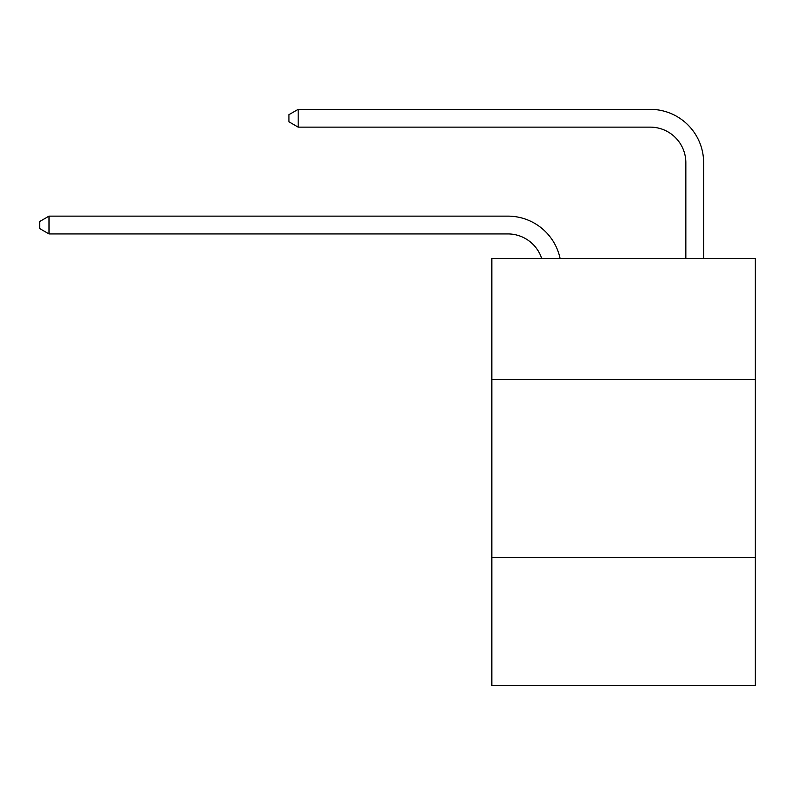 <?xml version="1.0" encoding="UTF-8"?>
<svg xmlns="http://www.w3.org/2000/svg" width="795" height="795" viewBox="0 0 795 795"><rect width="100%" height="100%" fill="white"/><g stroke="black" fill="none" stroke-linecap="round" stroke-linejoin="round"><path stroke-width="1.19" d="M755.25 379.523L755.25 258.494L491.837 258.494L491.837 379.523L755.25 379.523L755.25 685.658L491.837 685.658L491.837 379.523M755.25 557.504L491.837 557.504M541.693 258.494A35.596 35.596 -9.9 0 0 507.846 233.929A35.596 35.596 -9.9 0 1 541.693 258.494A35.596 35.596 -9.9 0 0 507.846 233.929A35.596 35.596 -9.9 0 1 541.693 258.494A35.596 35.596 -9.9 0 0 507.846 233.929A35.596 35.596 -9.9 0 1 541.693 258.494A35.596 35.596 -9.9 0 0 507.846 233.929A35.596 35.596 -9.9 0 1 541.693 258.494A35.596 35.596 -9.9 0 0 507.846 233.929A35.596 35.596 -9.9 0 1 541.693 258.494A35.596 35.596 -9.9 0 0 507.846 233.929A35.596 35.596 -9.9 0 1 541.693 258.494A35.596 35.596 -9.9 0 0 507.846 233.929A35.596 35.596 -9.9 0 1 541.693 258.494A35.596 35.596 -9.9 0 0 507.846 233.929A35.596 35.596 -9.9 0 1 541.693 258.494A35.596 35.596 -9.9 0 0 507.846 233.929A35.596 35.596 -9.9 0 1 541.693 258.494A35.596 35.596 -9.9 0 0 507.846 233.929A35.596 35.596 -9.9 0 1 541.693 258.494A35.596 35.596 -9.9 0 0 507.846 233.929A35.596 35.596 -9.9 0 1 541.693 258.494A35.596 35.596 -9.9 0 0 507.846 233.929A35.596 35.596 -9.9 0 1 541.693 258.494A35.596 35.596 -9.9 0 0 507.846 233.929A35.596 35.596 -9.9 0 1 541.693 258.494A35.596 35.596 -9.9 0 0 507.846 233.929A35.596 35.596 -9.9 0 1 541.693 258.494A35.596 35.596 -9.9 0 0 507.846 233.929A35.596 35.596 -9.9 0 1 541.693 258.494A35.596 35.596 -9.9 0 0 507.846 233.929A35.596 35.596 -9.9 0 1 541.693 258.494A35.596 35.596 -9.9 0 0 507.846 233.929A35.596 35.596 -9.9 0 1 541.693 258.494A35.596 35.596 -9.9 0 0 507.846 233.929A35.596 35.596 -9.9 0 1 541.693 258.494A35.596 35.596 -9.9 0 0 507.846 233.929A35.596 35.596 -9.9 0 1 541.693 258.494A35.596 35.596 -9.9 0 0 507.846 233.929L49.002 233.929L39.75 228.592L39.75 221.477L49.002 216.131L507.846 216.131A53.394 53.394 170.1 0 1 560.097 258.494M685.837 258.494L685.837 162.737A35.596 35.596 0 0 0 650.24 127.14L298.185 127.14L288.933 121.804L288.933 114.679L298.185 109.342L650.24 109.342A53.394 53.394 0 0 1 703.635 162.737L703.635 258.494M685.837 162.737A35.596 35.596 0 0 0 650.24 127.14A35.596 35.596 0 0 1 685.837 162.737A35.596 35.596 0 0 0 650.24 127.14A35.596 35.596 0 0 1 685.837 162.737A35.596 35.596 0 0 0 650.24 127.14A35.596 35.596 0 0 1 685.837 162.737A35.596 35.596 0 0 0 650.24 127.14A35.596 35.596 0 0 1 685.837 162.737A35.596 35.596 0 0 0 650.24 127.14A35.596 35.596 0 0 1 685.837 162.737A35.596 35.596 0 0 0 650.24 127.14A35.596 35.596 0 0 1 685.837 162.737A35.596 35.596 0 0 0 650.24 127.14A35.596 35.596 0 0 1 685.837 162.737A35.596 35.596 0 0 0 650.24 127.14A35.596 35.596 0 0 1 685.837 162.737A35.596 35.596 0 0 0 650.24 127.14A35.596 35.596 0 0 1 685.837 162.737A35.596 35.596 0 0 0 650.24 127.14A35.596 35.596 0 0 1 685.837 162.737A35.596 35.596 0 0 0 650.24 127.14A35.596 35.596 0 0 1 685.837 162.737A35.596 35.596 0 0 0 650.24 127.14A35.596 35.596 0 0 1 685.837 162.737A35.596 35.596 0 0 0 650.24 127.14A35.596 35.596 0 0 1 685.837 162.737A35.596 35.596 0 0 0 650.24 127.14A35.596 35.596 0 0 1 685.837 162.737A35.596 35.596 0 0 0 650.24 127.14A35.596 35.596 0 0 1 685.837 162.737A35.596 35.596 0 0 0 650.24 127.14A35.596 35.596 0 0 1 685.837 162.737A35.596 35.596 0 0 0 650.24 127.14A35.596 35.596 0 0 1 685.837 162.737A35.596 35.596 0 0 0 650.24 127.14A35.596 35.596 0 0 1 685.837 162.737A35.596 35.596 0 0 0 650.24 127.14A35.596 35.596 0 0 1 685.837 162.737M298.185 109.342L650.24 109.342L298.185 109.342L650.24 109.342L298.185 109.342L650.24 109.342L298.185 109.342L650.24 109.342L298.185 109.342L650.24 109.342L298.185 109.342L650.24 109.342L298.185 109.342L650.24 109.342L298.185 109.342L650.24 109.342L298.185 109.342L650.24 109.342L298.185 109.342L650.24 109.342L298.185 109.342L650.24 109.342L298.185 109.342L650.24 109.342L298.185 109.342L650.24 109.342L298.185 109.342L650.24 109.342L298.185 109.342L650.24 109.342L298.185 109.342L650.24 109.342L298.185 109.342L650.24 109.342L298.185 109.342L650.24 109.342L298.185 109.342L650.24 109.342L298.185 109.342L298.185 127.14M49.002 216.131L49.002 233.929"/></g></svg>
